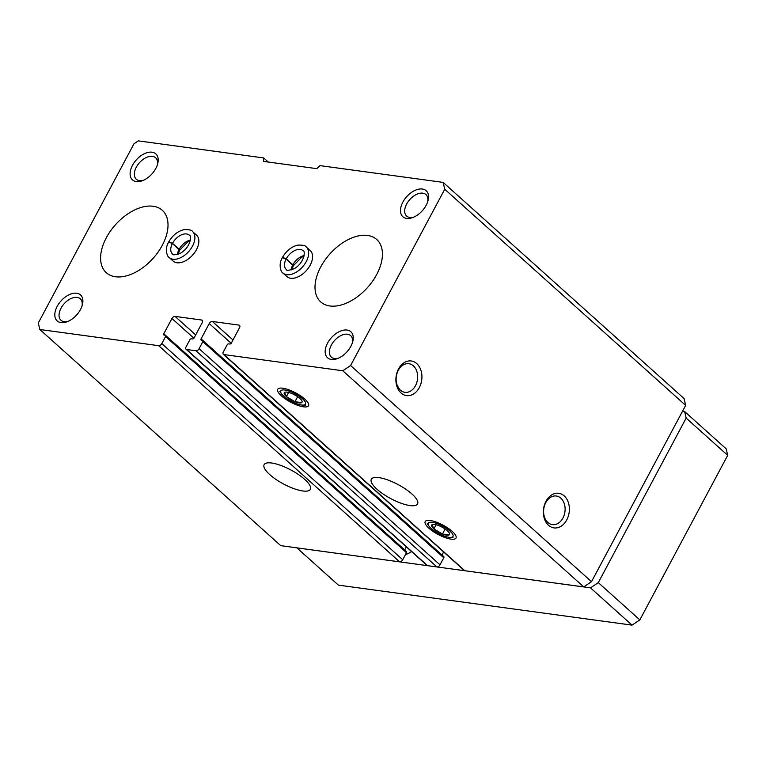 <?xml version="1.0" encoding="UTF-8"?>
<svg xmlns="http://www.w3.org/2000/svg" width="766" height="766" viewBox="0 0 766 766"><rect width="100%" height="100%" fill="white"/><g stroke="black" fill="none" stroke-linecap="round" stroke-linejoin="round"><path stroke-width="1.15" d="M398.301 370.313A14.439 10.676 97.8 0 0 404.936 392.326A14.439 10.676 97.8 0 0 417.47 379.457A14.439 10.676 97.8 0 0 408.843 363.706A14.439 10.676 97.8 0 0 398.301 370.313M397.257 385.47L399.421 389.157M304.724 479.382A26.207 7.909 28.1 0 1 310.354 489.34A26.207 7.909 28.1 0 1 283.516 483.968A26.207 7.909 28.1 0 1 264.126 464.656A26.207 7.909 28.1 0 1 280.682 465.393A26.207 7.909 28.1 0 1 304.724 479.382M39.822 329.495L38.3 322.984L134.002 143.749L138.292 140.867L263.724 157.949L263.475 161.387L316.827 168.654L320.035 165.628L443.141 182.394L444.74 189.231L350.598 365.526L342.804 370.773L223.94 354.581A2.796 1.685 131.9 0 1 223.327 354.313A2.796 1.685 131.9 0 1 223.327 351.977L227.1 344.92A1.398 0.843 131.9 0 1 228.661 343.877L229.819 344.03A1.398 0.843 131.9 0 0 231.38 342.986L239.538 327.704A2.796 1.685 131.9 0 0 239.547 325.368A2.796 1.685 131.9 0 0 238.935 325.1L212.364 321.481A2.796 1.685 131.9 0 0 209.242 323.578L201.085 338.859A1.398 0.843 131.9 0 0 201.085 340.027A1.398 0.843 131.9 0 0 201.391 340.161L202.55 340.315A1.398 0.843 131.9 0 1 202.856 340.458A1.398 0.843 131.9 0 1 202.856 341.617L199.093 348.674A2.796 1.685 131.9 0 1 195.972 350.771L186.655 349.497A2.796 1.685 131.9 0 1 186.042 349.229A2.796 1.685 131.9 0 1 186.042 346.893L189.805 339.845A1.398 0.843 131.9 0 1 191.366 338.792L192.534 338.955A1.398 0.843 131.9 0 0 194.095 337.902L202.253 322.63A2.796 1.685 131.9 0 0 202.253 320.293A2.796 1.685 131.9 0 0 201.64 320.025L175.069 316.406A2.796 1.685 131.9 0 0 171.957 318.503L163.79 333.775A1.398 0.843 131.9 0 0 163.79 334.943A1.398 0.843 131.9 0 0 164.096 335.077L165.264 335.24A1.398 0.843 131.9 0 1 165.571 335.374A1.398 0.843 131.9 0 1 165.571 336.542L161.808 343.589A2.796 1.685 131.9 0 1 158.686 345.686L39.822 329.495L280.739 545.651L399.603 561.842A2.796 1.685 131.9 0 0 402.725 559.745L406.487 552.698A1.398 0.843 131.9 0 0 406.487 551.53A1.398 0.843 131.9 0 0 406.181 551.396M443.476 556.47A1.398 0.843 131.9 0 1 443.782 556.604A1.398 0.843 131.9 0 1 443.773 557.772L440.01 564.829A2.796 1.685 131.9 0 1 436.888 566.926L427.572 565.653A2.796 1.685 131.9 0 1 426.959 565.385L186.042 349.229M411.936 493.984A26.207 7.909 28.1 0 1 417.566 503.942A26.207 7.909 28.1 0 1 390.727 498.58A26.207 7.909 28.1 0 1 371.338 479.257A26.207 7.909 28.1 0 1 387.893 480.004A26.207 7.909 28.1 0 1 411.936 493.984M281.486 395.926A17.465 5.276 -151.9 0 0 299.86 406.018A17.465 5.276 -151.9 0 0 308.545 403.845A17.465 5.276 -151.9 0 0 295.628 392.862A17.465 5.276 -151.9 0 0 279.312 388.238A17.465 5.276 -151.9 0 0 281.486 395.926M428.95 528.224A17.465 5.276 -151.9 0 0 447.325 538.316A17.465 5.276 -151.9 0 0 456 536.143A17.465 5.276 -151.9 0 0 443.083 525.16A17.465 5.276 -151.9 0 0 426.767 520.535A17.465 5.276 -151.9 0 0 428.95 528.224M342.804 370.773L583.721 586.919L464.857 570.727A2.796 1.685 131.9 0 1 464.244 570.459L223.327 354.313M443.141 182.394L684.057 398.55L685.656 405.386L591.515 581.681L583.721 586.919M263.724 157.949L268.282 162.038M398.521 368.982A17.465 12.917 97.8 0 0 407.311 395.677A17.465 12.917 97.8 0 0 420.898 370.227A17.465 12.917 97.8 0 0 398.521 368.982M545.986 501.28A17.465 12.917 97.8 0 0 554.766 527.975A17.465 12.917 97.8 0 0 568.353 502.534A17.465 12.917 97.8 0 0 545.986 501.28M350.598 365.526L591.515 581.681M444.74 189.231L685.656 405.386M306.266 247.016L310.211 250.559A17.465 10.513 131.9 0 1 310.192 265.151A17.465 10.513 131.9 0 1 286.877 276.564L282.932 273.022A17.465 10.513 -48.1 0 0 302.417 267.037A17.465 10.513 -48.1 0 0 306.266 247.016C305.758 245.627 302.953 244.986 297.85 245.101C291.511 246.652 286.388 250.731 282.501 257.347M192.525 231.524L196.469 235.066A17.465 10.513 131.9 0 1 196.46 249.659A17.465 10.513 131.9 0 1 173.145 261.072L169.2 257.529A17.465 10.513 -48.1 0 0 188.685 251.545A17.465 10.513 -48.1 0 0 192.525 231.524C192.027 230.135 189.221 229.494 184.118 229.609C177.769 231.15 172.656 235.239 168.769 241.855M331.352 359.436A17.465 10.513 131.9 0 1 326.756 344.786A17.465 10.513 131.9 0 1 344.307 330.06A17.465 10.513 131.9 0 1 352.762 341.492A17.465 10.513 131.9 0 1 337.423 358.584A17.465 10.513 131.9 0 1 331.352 359.436M426.155 205.298A17.465 10.513 131.9 0 1 412.73 217.544A17.465 10.513 131.9 0 1 400.666 208.256A17.465 10.513 131.9 0 1 417.527 189.461A17.465 10.513 131.9 0 1 428.07 200.453A17.465 10.513 131.9 0 1 426.155 205.298M61.002 322.61A17.465 10.513 131.9 0 1 56.406 307.951A17.465 10.513 131.9 0 1 73.957 293.234A17.465 10.513 131.9 0 1 82.412 304.667A17.465 10.513 131.9 0 1 67.073 321.758A17.465 10.513 131.9 0 1 61.002 322.61M155.804 168.472A17.465 10.513 131.9 0 1 142.38 180.719A17.465 10.513 131.9 0 1 130.316 171.431A17.465 10.513 131.9 0 1 147.177 152.635A17.465 10.513 131.9 0 1 157.719 163.627A17.465 10.513 131.9 0 1 155.804 168.472M162.277 245.311A41.929 25.23 131.9 0 1 106.311 272.715A41.929 25.23 131.9 0 1 115.532 224.658A41.929 25.23 131.9 0 1 162.306 210.296A41.929 25.23 131.9 0 1 162.277 245.311M376.69 274.525A41.929 25.23 131.9 0 1 320.724 301.919A41.929 25.23 131.9 0 1 329.945 253.862A41.929 25.23 131.9 0 1 376.728 239.509A41.929 25.23 131.9 0 1 376.69 274.525M443.629 551.96L442.001 555.005A1.398 0.843 131.9 0 1 442.001 555.005L201.085 338.859M406.344 546.886L404.716 549.931L163.79 333.775M545.765 502.62A14.439 10.676 97.8 0 0 552.401 524.633A14.439 10.676 97.8 0 0 564.935 511.765A14.439 10.676 97.8 0 0 556.298 496.004A14.439 10.676 97.8 0 0 545.765 502.62M143.491 180.269A14.439 8.694 131.9 0 1 136.31 179.244A14.439 8.694 131.9 0 1 139.479 162.689A14.439 8.694 131.9 0 1 155.594 157.748A14.439 8.694 131.9 0 1 157.384 164.776M68.184 321.308A14.439 8.694 131.9 0 1 64.162 321.682A14.439 8.694 131.9 0 1 61.002 320.284A14.439 8.694 131.9 0 1 64.172 303.729A14.439 8.694 131.9 0 1 80.286 298.788A14.439 8.694 131.9 0 1 82.077 305.816M413.841 217.094A14.439 8.694 131.9 0 1 406.66 216.069A14.439 8.694 131.9 0 1 409.829 199.514A14.439 8.694 131.9 0 1 425.944 194.574A14.439 8.694 131.9 0 1 427.734 201.602M338.534 358.134A14.439 8.694 131.9 0 1 334.512 358.507A14.439 8.694 131.9 0 1 331.352 357.109A14.439 8.694 131.9 0 1 334.522 340.554A14.439 8.694 131.9 0 1 350.637 335.613A14.439 8.694 131.9 0 1 352.427 342.641M682.506 411.275L684.641 411.562L726.178 448.838L727.7 455.349L639.84 619.895L632.046 625.133L338.39 585.128L296.844 547.843M684.641 411.562L686.164 418.083L727.7 455.349M686.164 418.083L598.303 582.62L639.84 619.895M598.303 582.62L590.5 587.867L632.046 625.133M590.5 587.867L296.844 547.862M411.534 551.539A17.465 10.513 131.9 0 1 406.583 554.201A17.465 10.513 131.9 0 1 405.492 554.565M407.694 553.741A14.439 8.694 131.9 0 1 405.712 554.134M432.043 524.691L433.872 528.894L442.432 534.017A10.082 3.045 28.1 0 1 433.872 528.894A10.082 3.045 28.1 0 1 432.043 524.691A10.082 3.045 28.1 0 1 433.949 524.365A10.082 3.045 28.1 0 1 438.774 525.61A10.082 3.045 28.1 0 1 447.325 530.733A10.082 3.045 28.1 0 1 448.828 532.313A10.082 3.045 28.1 0 1 449.154 534.927A10.082 3.045 28.1 0 1 442.432 534.017L449.154 534.927M448.943 537.301A14.037 4.242 28.1 0 1 429.151 526.328A14.037 4.242 28.1 0 1 433.968 522.651A14.037 4.242 28.1 0 1 450.245 531.345A14.037 4.242 28.1 0 1 449.862 537.397A14.037 4.242 28.1 0 1 448.943 537.301M445.103 528.99L442.432 534.017M436.093 524.729L433.872 528.894M284.588 392.393L286.417 396.596L294.967 401.71A10.082 3.045 28.1 0 1 286.417 396.596A10.082 3.045 28.1 0 1 284.588 392.393A10.082 3.045 28.1 0 1 286.484 392.068A10.082 3.045 28.1 0 1 291.31 393.312A10.082 3.045 28.1 0 1 299.87 398.425A10.082 3.045 28.1 0 1 301.373 400.015A10.082 3.045 28.1 0 1 301.699 402.629A10.082 3.045 28.1 0 1 294.967 401.71L301.699 402.629M301.488 405.003A14.037 4.242 28.1 0 1 281.687 394.03A14.037 4.242 28.1 0 1 286.503 390.344A14.037 4.242 28.1 0 1 302.79 399.038A14.037 4.242 28.1 0 1 302.407 405.09A14.037 4.242 28.1 0 1 301.488 405.003M297.648 396.692L294.967 401.71M288.638 392.431L286.417 396.596M179.55 250.348L172.436 243.444L168.635 242.209M190.38 240.055A12.582 7.574 -48.1 0 0 179.148 249.285L179.646 250.166M179.148 249.285L172.503 243.329L168.826 241.855M293.282 265.84L286.178 258.937L282.367 257.702M304.112 255.547A12.582 7.574 -48.1 0 0 292.88 264.787L293.378 265.668M292.88 264.787L286.235 258.822L282.558 257.347M158.686 345.686L399.603 561.842M186.655 349.497L427.572 565.653M195.972 350.771L436.888 566.926M223.94 354.581L464.857 570.727M238.935 325.1L239.873 325.952M212.364 321.481L232.988 339.98M209.242 323.578L231.198 343.273M202.856 341.617L443.773 557.772M199.093 348.674L440.01 564.829M201.64 320.025L202.588 320.868M175.069 316.406L195.694 334.905M171.957 318.503L193.903 338.199M165.571 336.542L406.487 552.698M161.808 343.589L402.725 559.745M179.091 249.41A12.582 7.574 -48.1 0 0 177.444 254.475M172.436 243.444A12.582 7.574 -48.1 0 0 172.465 253.891C172.484 255.317 175.203 255.059 180.632 253.134C192.065 246.202 191.328 233.984 189.259 235.162A12.582 7.574 -48.1 0 0 172.503 243.329M292.823 264.902A12.582 7.574 -48.1 0 0 291.176 269.967M286.178 258.937A12.582 7.574 -48.1 0 0 286.197 269.383C286.216 270.81 288.945 270.561 294.364 268.627C305.797 261.694 305.069 249.477 302.991 250.664A12.582 7.574 -48.1 0 0 286.235 258.822M202.856 340.458L443.782 556.604M165.571 335.374L406.487 551.53M449.862 537.397L453.012 537.579M429.151 526.328L427.236 523.82M302.407 405.09L305.557 405.281M281.687 394.03L279.781 391.512M179.598 250.367L178.124 254.264M190.246 240.754L187.737 241.893L179.694 250.195M169.2 257.529C167.764 257.539 164.087 249.582 168.587 242.19M293.33 265.859L291.856 269.756M303.978 256.246L301.478 257.386L293.426 265.687M282.932 273.022C281.505 273.031 277.819 265.074 282.319 257.682"/></g></svg>
